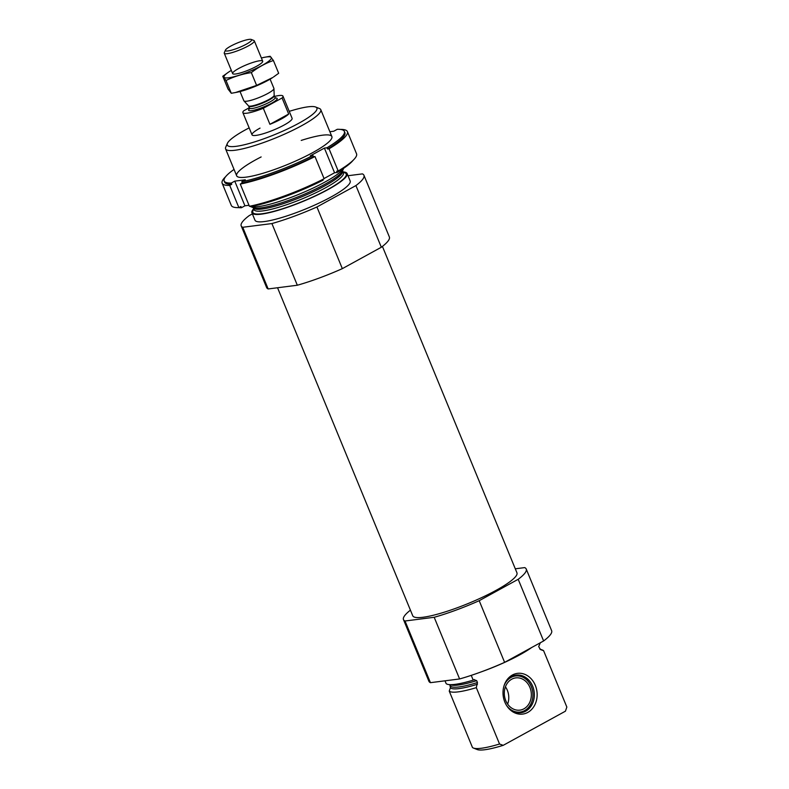 <?xml version="1.0" encoding="UTF-8"?>
<svg xmlns="http://www.w3.org/2000/svg" width="789" height="789" viewBox="0 0 789 789"><rect width="100%" height="100%" fill="white"/><g stroke="black" fill="none" stroke-linecap="round" stroke-linejoin="round"><path stroke-width="1.18" d="M444.996 680.818L446.13 683.58A51.482 8.935 157.6 0 0 473.203 680.128L474.347 679.536M471.25 675.374L473.203 680.128M531.697 647.503A51.482 8.935 157.6 0 1 481.389 671.814M540.337 642.759L538.67 646.615L540.573 649.603L543.611 650.708L566.847 707.072L565.427 711.185L503.195 745.339A48.494 8.423 157.6 0 1 477.207 749.55L473.41 748.041A51.482 8.935 157.6 0 1 472.463 747.469L449.237 691.095L450.411 687.683L449.819 684.645M474.011 679.684L476.674 680.641L477.453 682.534L476.309 687.643A51.482 8.935 157.6 0 1 449.237 691.095M540.573 649.603A48.997 8.511 157.6 0 0 539.725 648.972L542.674 650.136A51.482 8.935 157.6 0 1 543.611 650.708M476.309 687.643L499.545 744.017A51.482 8.935 157.6 0 1 473.41 748.041M499.545 744.017L503.195 745.339M515.296 568.81L524.685 567.607A66.384 11.529 157.6 0 1 526.224 569.007L551.639 630.687A66.384 11.529 157.6 0 1 543.611 640.964L504.615 662.365A66.384 11.529 157.6 0 1 459.602 678.954L430.439 682.672A66.384 11.529 157.6 0 1 428.9 681.272L403.475 619.602A66.384 11.529 157.6 0 1 410.428 610.153M382.418 246.415L516.953 572.834A56.354 9.784 157.6 0 1 468.577 603.348A56.354 9.784 157.6 0 1 412.746 615.785L277.55 287.758M526.224 569.007A66.384 11.529 157.6 0 1 518.195 579.294L479.199 600.695A66.384 11.529 157.6 0 1 434.187 617.284L405.023 621.002A66.384 11.529 157.6 0 1 403.475 619.602M289.238 111.357A48.494 8.423 157.6 0 1 315.639 107.018A48.494 8.423 157.6 0 1 275.282 134.367A48.494 8.423 157.6 0 1 227.37 143.401A48.494 8.423 157.6 0 1 245.142 130.007A48.494 8.423 157.6 0 1 249.156 127.877M274.592 96.426A21.678 3.767 157.6 0 1 282.955 96.12L292.108 118.32A21.678 3.767 157.6 0 1 273.507 130.057A21.678 3.767 157.6 0 1 252.026 134.84A21.678 3.767 157.6 0 1 260.035 128.114M315.639 107.018L319.437 108.527A51.482 8.935 157.6 0 1 320.778 109.671A51.482 8.935 157.6 0 1 276.594 137.552A51.482 8.935 157.6 0 1 225.595 148.904A51.482 8.935 157.6 0 1 225.733 147.148L227.37 143.401M343.59 168.353A51.482 8.935 157.6 0 1 298.755 194.37A51.482 8.935 157.6 0 1 250.172 206.432A51.482 8.935 157.6 0 1 249.718 206.205M249.245 205.87A51.482 8.935 157.6 0 1 248.841 205.308M343.067 171.923A51.482 8.935 157.6 0 1 347.121 173.57A51.482 8.935 157.6 0 1 302.927 201.451A51.482 8.935 157.6 0 1 251.928 212.803A51.482 8.935 157.6 0 1 253.644 208.779M347.121 173.57L350.168 180.967A51.482 8.935 157.6 0 1 305.974 208.848A51.482 8.935 157.6 0 1 254.975 220.2L251.928 212.803M348.008 175.73L362.407 173.886A66.384 11.529 157.6 0 1 363.946 175.286L389.362 236.966A66.384 11.529 157.6 0 1 381.334 247.243L355.918 185.573L316.922 206.974A66.384 11.529 157.6 0 1 271.909 223.563L242.736 227.281A66.384 11.529 157.6 0 1 241.197 225.881A66.384 11.529 157.6 0 1 249.225 215.604L252.372 213.878M381.334 247.243L342.337 268.645L316.922 206.974M342.337 268.645A66.384 11.529 157.6 0 1 297.325 285.233L271.909 223.563M297.325 285.233L268.161 288.952L242.736 227.281M268.161 288.952A66.384 11.529 157.6 0 1 266.623 287.551L241.197 225.881M363.946 175.286A66.384 11.529 157.6 0 1 355.918 185.573M518.195 579.294L543.611 640.964M479.199 600.695L504.615 662.365M434.187 617.284L459.602 678.954M405.023 621.002L430.439 682.672M527.782 712.418A20.534 17.013 82.7 0 0 531.687 679.388A20.534 17.013 82.7 0 0 504.299 685A20.534 17.013 82.7 0 0 506.992 706.125A20.534 17.013 82.7 0 0 527.782 712.418M504.151 685.434A18.966 15.721 -97.3 0 1 516.174 675.098A18.966 15.721 -97.3 0 1 532.654 686.183A18.966 15.721 -97.3 0 1 525.691 711.185A18.966 15.721 -97.3 0 1 520.967 712.723A18.966 15.721 -97.3 0 1 506.735 705.741M504.082 685.661A18.186 15.07 -97.3 0 1 529.409 683.027A18.186 15.07 -97.3 0 1 531.322 686.598A18.186 15.07 -97.3 0 1 531.796 701.737L531.638 702.171A18.966 15.721 -97.3 0 1 520.217 712.802M515.424 675.216A18.966 15.721 -97.3 0 1 529.153 682.653L529.409 683.027M531.796 701.737A18.186 15.07 -97.3 0 1 506.607 705.534M529.892 687.387A16.253 13.472 -97.3 0 1 519.872 710.139A16.253 13.472 -97.3 0 1 504.457 695.711A16.253 13.472 -97.3 0 1 515.769 677.889A16.253 13.472 -97.3 0 1 529.892 687.387M505.433 686.805A16.253 13.472 -97.3 0 1 507.327 690.267A16.253 13.472 -97.3 0 1 507.643 704.094M222.153 183.226A67.736 11.766 157.6 0 0 229.727 185.405L238.88 207.615A67.736 11.766 157.6 0 1 231.305 205.426L222.153 183.226A67.736 11.766 157.6 0 1 225.644 176.667M356.549 153.806A67.736 11.766 157.6 0 1 338.205 171.006L329.052 148.805A67.736 11.766 157.6 0 0 347.407 131.605L356.549 153.806M340.306 129.406A67.736 11.766 157.6 0 1 347.407 131.605M224.155 180.957A65.023 11.293 157.6 0 0 231.256 183.058L231.759 184.291A65.023 11.293 157.6 0 1 224.658 182.19L224.155 180.957A65.023 11.293 157.6 0 1 234.047 169.418M329.871 131.724L333.777 131.221L337.288 129.297A65.023 11.293 157.6 0 1 344.389 131.398L344.901 132.631A65.023 11.293 157.6 0 1 327.534 149.003L329.052 148.805M344.389 131.398A65.023 11.293 157.6 0 1 327.021 147.76L327.534 149.003M229.727 185.405L231.759 184.291M238.88 207.615L240.911 206.501L241.424 207.734A65.023 11.293 157.6 0 1 238.396 207.625M338.205 171.006L336.686 171.203L337.189 172.436A65.023 11.293 157.6 0 0 353.068 160.364M314.969 156.528A67.736 11.766 157.6 0 1 240.26 184.064L249.413 206.274A67.736 11.766 157.6 0 0 324.121 178.738L314.969 156.528L313.45 156.725A65.023 11.293 157.6 0 1 242.292 182.949L240.26 184.064M322.8 179.399L323.115 180.158A65.023 11.293 157.6 0 1 251.947 206.393L251.711 205.801M241.424 207.734L244.925 205.801L249.008 205.288M324.042 178.541L334.566 172.771L337.189 172.436M231.256 183.058L234.757 181.135L245.29 179.793L241.779 181.717L242.292 182.949M327.021 147.76L324.397 148.095L310.324 155.827L312.947 155.492A65.023 11.293 157.6 0 1 241.779 181.717M301.22 140.422A51.482 8.935 157.6 0 1 330.63 140.028A51.482 8.935 157.6 0 1 312.848 152.533A51.482 8.935 157.6 0 1 239.994 177.387A51.482 8.935 157.6 0 1 261.139 156.942M312.947 155.492L313.45 156.725M324.397 148.095L334.566 172.771M234.757 181.135L244.925 205.801M282.955 96.12A21.678 3.767 157.6 0 1 282.077 97.984L263.319 108.28A21.678 3.767 157.6 0 1 242.874 112.64A21.678 3.767 157.6 0 1 243.762 110.766L249.344 107.708M269.927 124.317A21.678 3.767 -22.4 0 0 281.565 118.873A21.678 3.767 -22.4 0 0 288.685 114.02L269.927 124.317L263.319 108.28M282.077 97.984L288.685 114.02M246.385 44.164A14.182 2.466 157.6 0 1 232.015 50.062A14.182 2.466 157.6 0 1 225.447 50.082A14.182 2.466 157.6 0 1 237.578 42.892A14.182 2.466 157.6 0 1 251.247 39.45A14.182 2.466 157.6 0 1 246.385 44.164M251.247 39.45L253.9 40.505A16.253 2.821 157.6 0 1 254.324 40.87A16.253 2.821 157.6 0 1 248.318 45.91A16.253 2.821 157.6 0 1 233.031 52.321A16.253 2.821 157.6 0 1 224.263 53.258A16.253 2.821 157.6 0 1 224.313 52.695L225.447 50.082M270.104 79.156L273.911 88.378A16.253 2.821 157.6 0 1 273.941 88.565A16.253 2.821 157.6 0 1 267.905 93.427A16.253 2.821 157.6 0 1 243.949 100.923A16.253 2.821 157.6 0 1 243.85 100.765L240.043 91.544M235.497 92.53L237.055 92.224A25.603 4.448 -22.4 0 0 272.708 77.529L256.612 85.399L235.497 92.53L231.295 93.28L228.031 89.049L222.764 76.257L226.019 80.488C233.929 76.582 242.371 73.959 251.336 72.608C258.072 67.351 265.429 63.307 273.398 60.497L270.144 56.266L264.374 57.321A25.603 4.448 -22.4 0 0 261.386 58.001M273.398 60.497L278.675 73.288L273.467 77.026M256.612 85.399L251.336 72.608M231.325 70.389A25.603 4.448 -22.4 0 0 228.731 72.016L222.764 76.257M231.295 93.28L226.019 80.488M259.729 60.753A16.253 2.821 -22.4 0 0 241.178 67.203A16.253 2.821 -22.4 0 0 233.061 73.929A16.253 2.821 -22.4 0 0 248.742 69.984A16.253 2.821 -22.4 0 0 262.648 61.729A16.253 2.821 -22.4 0 0 259.729 60.753M228.731 72.016A25.603 4.448 -22.4 0 0 231.65 77.283A25.603 4.448 -22.4 0 0 263.595 64.59A25.603 4.448 -22.4 0 0 266.672 56.936A25.603 4.448 -22.4 0 0 264.374 57.321M476.674 680.641A48.366 8.403 157.6 0 1 450.263 684.655M477.453 682.534A48.366 8.403 157.6 0 1 450.381 685.986M477.483 684.231A48.997 8.511 157.6 0 1 450.411 687.683M343.649 168.313L342.515 170.927A48.997 8.511 157.6 0 1 300.589 195.79A48.997 8.511 157.6 0 1 253.328 207.685L250.172 206.432M342.594 170.671L342.643 170.888A48.366 8.403 157.6 0 1 301.132 197.082A48.366 8.403 157.6 0 1 253.21 207.744L253.091 207.566M342.643 170.888L343.422 172.781A48.366 8.403 157.6 0 1 301.911 198.976A48.366 8.403 157.6 0 1 253.999 209.637L253.21 207.744M343.264 172.406A50.526 8.778 157.6 0 1 302.868 201.294A50.526 8.778 157.6 0 1 253.841 209.263M275.331 97.994A15.445 2.683 157.6 0 1 271.495 103.28A15.445 2.683 157.6 0 1 254.216 110.135A15.445 2.683 157.6 0 1 249.62 108.596M248.515 105.864L248.722 106.199A13.817 2.397 157.6 0 0 256.178 105.41A13.817 2.397 157.6 0 0 269.167 99.956A13.817 2.397 157.6 0 0 274.276 95.666L274.187 95.282A13.916 2.416 157.6 0 1 269.019 99.444A13.916 2.416 157.6 0 1 248.515 105.864L243.949 100.923M274.276 95.666L275.085 97.629A13.817 2.397 157.6 0 1 269.976 101.919A13.817 2.397 157.6 0 1 256.987 107.363A13.817 2.397 157.6 0 1 249.531 108.162L249.561 108.912L249.926 108.478M225.595 148.904L236.67 175.799M320.778 109.671L331.863 136.566M242.874 112.64L252.026 134.84M224.263 53.258L232.637 73.564M254.324 40.87L262.698 61.177M274.187 95.282L273.941 88.565M248.722 106.199L249.531 108.162M275.026 98.132L275.588 98.181L275.085 97.629"/></g></svg>
